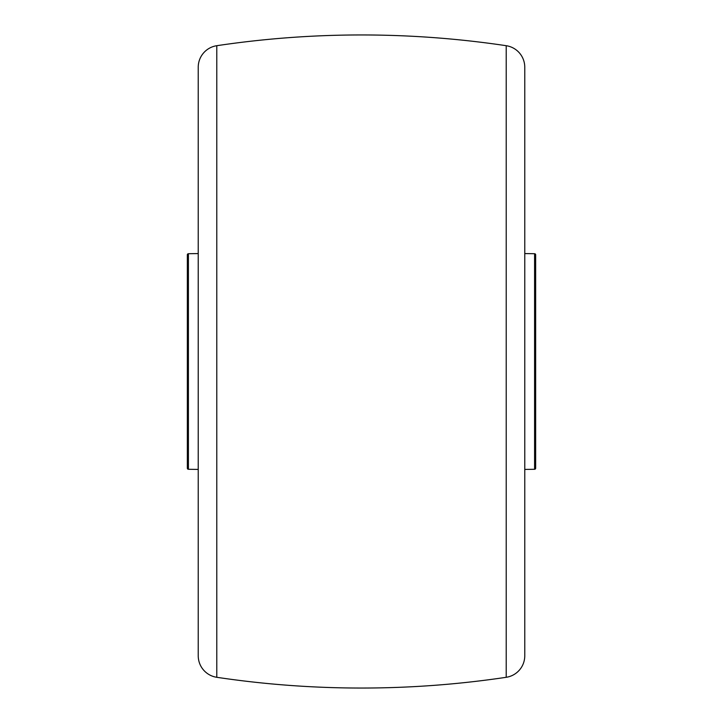 <?xml version="1.0" encoding="UTF-8"?>
<svg xmlns="http://www.w3.org/2000/svg" width="723" height="723" viewBox="0 0 723 723"><rect width="100%" height="100%" fill="white"/><g stroke="black" fill="none" stroke-linecap="round" stroke-linejoin="round"><path stroke-width="1.08" d="M198.229 655.77L198.229 67.23A21.771 21.771 0 0 1 216.783 45.703L216.783 677.297A21.771 21.771 0 0 1 198.229 655.77M506.217 677.297L506.217 45.703A21.771 21.771 0 0 1 524.771 67.23L524.771 655.77A21.771 21.771 0 0 1 506.217 677.297A979.638 979.638 0 0 1 216.783 677.297M506.217 45.703A979.638 979.638 0 0 0 216.783 45.703M524.771 92.661L524.771 253.574L534.586 253.719A1.085 1.085 0 0 1 535.662 254.812L535.662 468.188A1.085 1.085 0 0 1 534.586 469.281L524.771 469.426L524.771 630.339L524.771 92.661M198.229 253.574L188.414 253.719L188.414 469.281L198.229 469.426M188.414 253.719A1.085 1.085 0 0 0 187.338 254.812L187.338 468.188A1.085 1.085 0 0 0 188.414 469.281M534.586 469.281L534.586 253.719"/></g></svg>
